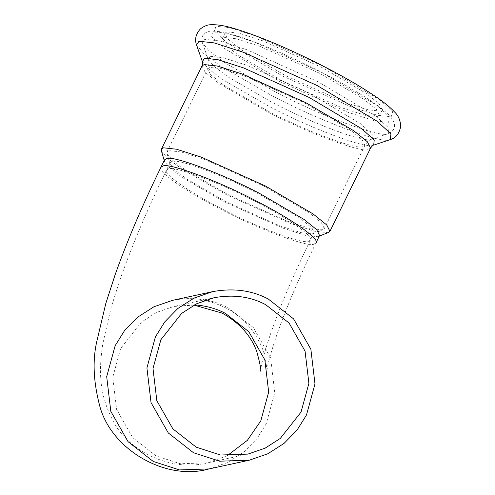 <?xml version="1.0" encoding="UTF-8"?>
<svg xmlns="http://www.w3.org/2000/svg" width="495" height="495" viewBox="0 0 495 495"><rect width="100%" height="100%" fill="white"/><g stroke="black" fill="none" stroke-linecap="round" stroke-linejoin="round"><path stroke-width="0.37" stroke-dasharray="2.48 1.86" d="M171.982 161.463L170.156 162.595L170.119 164.049L175.15 170.206L187.525 179.493L225.268 201.304L279.737 225.838L301.034 232.662L312.128 233.863L313.96 232.73L311.268 227.335L299.58 217.88L258.848 194.021C224.928 175.948 177.154 158.041 171.982 161.463M164.538 159.854L164.501 161.419L169.921 168.059L183.268 178.07L223.957 201.589L282.682 228.04L305.638 235.397L317.604 236.69L319.578 235.472M226.945 31.909L224.947 33.146L227.892 39.049L240.675 49.395L285.231 75.487L344.805 102.317L368.094 109.785L380.234 111.097L382.233 109.859L379.294 103.956L366.504 93.611L321.954 67.518L262.381 40.689L239.085 33.221L226.945 31.909M161.376 150.845L167.267 158.066L181.776 168.95L226.005 194.51L289.835 223.257L314.789 231.258L327.795 232.669L328.624 232.421M169.036 150.647L167.038 151.885L166.994 153.475L172.495 160.213L186.033 170.367L227.316 194.226L286.89 221.055L310.179 228.523L322.319 229.835L324.318 228.597L321.379 222.694L308.595 212.355L264.039 186.256L204.466 159.427L181.176 151.959L169.036 150.647M224.235 37.472L222.236 38.709L225.176 44.618L237.959 54.957L282.515 81.05L342.088 107.885L365.378 115.347L377.518 116.665L379.517 115.422L376.577 109.519L363.794 99.179L319.238 73.087L259.665 46.252L236.375 38.783L224.235 37.472M227.205 455.709L207.69 462.831L180.267 463.741L155.981 455.895L132.629 437.568L116.61 409.433L112.786 377.221L120.656 348.449L141.422 322.134L156.562 312.425L173.77 306.473L194.479 304.871M255.228 201.44C285.596 216.754 314.523 236.66 310.34 240.155L308.509 241.288C303.336 244.709 255.569 226.803 221.649 208.729C191.28 193.415 162.354 173.51 166.537 170.014L168.362 168.882C173.535 165.46 221.308 183.367 255.228 201.44M160.918 167.279C156.414 171.041 187.593 192.506 220.337 209.014C256.905 228.498 308.41 247.803 313.985 244.115L315.959 242.89C298.015 279.923 284.464 312.079 275.313 339.366C271.303 351.568 268.705 360.762 267.51 366.937L266.718 371.64C267.281 371.621 266.718 366.758 265.029 357.056C261.36 339.997 246.219 317.846 225.083 307.574C207.213 298.961 189.665 296.561 172.446 300.366C193.267 296.585 211.848 299.079 228.195 307.841L253.372 327.603L270.641 357.941L274.762 392.671L266.279 423.683L256.948 438.663L243.893 452.059L227.564 462.522L209.014 468.938M215.999 26.247L214.428 31.105L226.815 42.725L282.608 76.057L350.689 106.716L377.308 115.255L391.18 116.752L392.758 111.901L380.364 100.281L324.578 66.949L256.49 36.284L229.872 27.751L215.999 26.247M196.534 45.033L203.692 53.503L220.597 66.095L271.483 95.461C317.629 120.05 382.616 144.41 389.658 139.757L390.357 139.565M202.406 61.584L208.729 69.065L223.672 80.196L268.643 106.147C309.425 127.877 366.863 149.41 373.082 145.295L373.7 145.128M202.01 65.922L205.159 72.245L218.858 83.327L266.595 111.282C306.343 132.462 362.321 153.45 368.385 149.441L370.526 148.11M267.906 110.998C305.007 130.767 357.254 150.35 362.909 146.613L364.908 145.375L361.969 139.466L349.185 129.127L304.629 103.034L245.056 76.199L221.766 68.737L209.626 67.419L207.628 68.663L210.567 74.566L223.35 84.905L267.906 110.998M210.363 56.306L208.296 59.493L214.329 66.633L228.585 77.251L271.489 102.013C310.402 122.741 365.199 143.284 371.132 139.361L371.72 139.2L372.221 134.362L360.366 123.62L310.006 93.654L247.525 65.513L223.097 57.68L210.363 56.306M274.329 91.321C318.601 114.914 380.952 138.284 387.703 133.823L388.377 133.638L388.946 128.137L375.451 115.91L318.155 81.817L247.061 49.797L219.266 40.887L204.781 39.315L202.424 42.947L209.292 51.072L225.51 63.15L274.329 91.321M213.283 31.816L211.712 36.667L224.099 48.287L279.892 81.619L347.973 112.285L374.591 120.817L388.47 122.321L390.041 117.464L377.654 105.843L321.861 72.517L253.78 41.852L227.162 33.32L213.283 31.816M170.156 162.595L166.537 170.014C147.343 209.397 131.862 245.891 120.081 279.508L111.158 307.432L102.731 344.118C99.594 365.768 97.521 391.056 112.427 419.63C127.432 450.92 170.54 472.218 207.69 462.831L247.915 454.107M194.028 305.112L173.77 306.473L213.988 297.749M313.96 232.73L310.34 240.155C291.79 278.444 277.912 311.541 268.705 339.44C264.794 351.561 262.288 360.645 261.187 366.69L260.494 371.132M164.501 161.419L164.229 160.498M318.365 236.468L319.263 236.115M170.119 164.049L166.994 153.475M323.093 229.606L312.84 233.652M167.038 151.885L207.628 68.663C209.088 64.697 209.311 61.64 208.296 59.493L202.424 42.947C200.939 35.461 203.501 32.608 210.61 31.043L220.888 31.736C235.212 34.551 255.488 41.716 281.723 53.237C304.932 63.527 326.799 74.547 347.329 86.309C364.246 96.055 376.837 104.47 385.11 111.542C389.744 115.193 392.782 119.14 394.212 123.385C394.657 125.272 395.672 130.204 388.377 133.638L371.72 139.2C372.184 139.312 369.103 138.823 364.908 145.375L324.318 228.597M222.236 38.709L224.947 33.146M382.233 109.859L379.517 115.422"/><path stroke-width="0.74" d="M265.697 304.685L289.055 323.012L305.069 351.147L308.892 383.359L301.022 412.131L280.263 438.446L265.116 448.154L247.915 454.107L220.485 455.016L196.206 447.171L172.848 428.843L156.828 400.709L153.005 368.49L160.875 339.725L181.64 313.403L196.787 303.701L213.988 297.749C233.3 294.247 250.538 296.555 265.697 304.685M268.414 299.116L293.591 318.879L310.86 349.21L314.987 383.941L306.498 414.959L297.167 429.932L284.118 443.334L267.789 453.791L249.239 460.214L219.669 461.192L193.489 452.739L168.312 432.976L151.043 402.639L146.916 367.909L155.405 336.897L164.736 321.917L177.785 308.521L194.114 298.058L212.664 291.642C233.485 287.861 252.066 290.355 268.414 299.116M260.16 193.737C223.585 174.252 172.087 154.947 166.512 158.635L164.538 159.854L160.918 167.279L162.892 166.054C168.467 162.366 219.966 181.671 256.54 201.156C289.278 217.664 320.463 239.128 315.959 242.89L319.578 235.472L316.676 229.649L304.072 219.458L260.16 193.737M319.263 236.115L328.624 232.421L329.936 231.338L326.787 225.008L313.088 213.933L265.351 185.972L201.521 157.224L176.567 149.224L163.56 147.819L161.419 149.143L161.376 150.845L164.229 160.498M194.479 304.871C206.007 305.718 216.34 308.564 225.479 313.409L248.83 331.737L264.85 359.871L268.674 392.089L260.803 420.855L247.37 440.333L227.205 455.709M249.239 460.214L209.014 468.938L179.45 469.916L153.271 461.464L128.087 441.701L110.818 411.37L106.697 376.639L115.18 345.621L124.517 330.648L137.567 317.246L153.895 306.789L172.446 300.366L212.664 291.642M198.99 41.252L196.534 45.033C194.523 39.383 195.81 34.007 200.395 28.902C204.082 26.111 207.535 24.731 210.74 24.75C217.305 24.441 225.318 25.765 234.779 28.716C255.488 34.953 280.51 45.187 309.839 59.419C338.481 73.483 361.554 86.662 379.059 98.95C385.624 103.573 390.759 107.891 394.472 111.901C398.289 115.409 400.368 120.18 400.715 126.219C399.391 133.489 395.938 137.938 390.357 139.565L390.951 133.829L376.887 121.089L317.159 85.548L243.064 52.173L214.088 42.886L198.99 41.252M329.936 231.338L370.526 148.11C372.339 145.784 373.397 144.794 373.7 145.128L374.226 140.06L361.796 128.799L309.016 97.391L243.521 67.895L217.918 59.685L204.571 58.243L202.406 61.584L196.534 45.033M370.526 148.11L367.377 141.787L353.678 130.705L305.941 102.75L242.117 74.002L217.156 66.002L204.15 64.591L202.01 65.922C202.727 63.063 202.857 61.615 202.406 61.584M260.494 371.132C261.465 370.854 260.234 364.332 256.787 351.561C251.015 335.709 239.487 322.895 222.218 313.125L194.028 305.112M209.014 468.938C166.345 481.245 111.455 450.196 99.718 405.919C93.363 381.664 92.429 360.014 96.909 340.975L105.856 303.28L115.088 274.867C126.868 241.653 142.145 205.79 160.918 167.279M373.7 145.128L390.357 139.565M161.419 149.143L202.01 65.922"/></g></svg>

